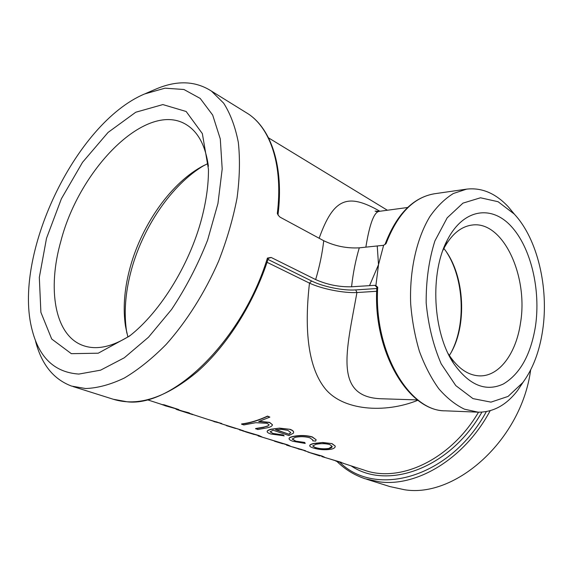 <?xml version="1.0" encoding="UTF-8"?>
<svg xmlns="http://www.w3.org/2000/svg" width="573" height="573" viewBox="0 0 573 573"><rect width="100%" height="100%" fill="white"/><g stroke="black" fill="none" stroke-linecap="round" stroke-linejoin="round"><path stroke-width="0.86" d="M379.885 211.258C347.417 192.578 333.422 198.373 319.147 238.253M145.621 93.521L154.868 89.538C176.283 80.098 195.142 80.621 211.451 91.107L223.642 103.147C230.41 113.748 235.31 126.855 238.339 142.484C240.144 159.373 239.715 177.902 237.043 198.079C233.046 218.843 226.915 239.858 218.642 261.116C204.883 292.617 186.626 321.503 166.163 344.416C152.26 358.497 138.315 369.7 124.32 378.037C110.589 384.59 97.682 388.093 85.606 388.537L71.596 386.095C53.525 379.333 41.507 364.364 35.555 341.193M278.063 214.209L277.311 213.485L278.256 215.29L280.025 217.131L323.731 240.724C322.284 253.424 319.591 266.381 315.651 279.581L271.122 257.442L267.419 258.072L268.143 258.982M530.634 369.993C521.502 439.434 456.001 498.166 404.602 489.757L389.812 486.556L366.641 479.243M268.701 258.079L269.733 257.972L269.074 257.814M268.938 257.821L268.157 258.939C254.083 302.895 227.259 345.333 197.549 371.555C166.256 397.683 138.186 406.923 113.332 399.274L127.614 401.866C173.325 406.816 242.465 340.14 267.419 258.072M269.733 257.972L271.122 257.442M315.651 279.581C327.154 284.688 339.13 287.087 351.571 286.779L374.721 285.325L376.461 286.543M323.731 240.724C335.04 246.139 346.894 248.51 359.285 247.837L377.235 245.96L378.509 264.669L383.609 245.308L386.059 243.611L384.684 244.685M383.609 245.308L377.235 245.96M376.783 288.52L355.733 289.917L356.936 292.545L376.683 291.277M355.733 289.917C343.213 290.869 322.936 286.665 311.648 280.999L309.484 283.126C321.711 288.871 343.499 293.24 356.936 292.545C346.536 350.511 333.085 397.461 381.74 398.772L417.481 399.925M374.721 285.325L375.888 285.619L378.509 264.669L369.585 285.526M376.604 286.6L376.819 287.775M523.292 381.955L517.727 390.292C506.518 405.032 493.296 412.324 478.061 412.166L445.529 410.834C408.277 411.385 372.815 351.306 376.819 287.861L377.722 287.252L375.888 285.619M341.408 462.375L321.926 456.609M322.04 456.237L307.823 452.04L322.09 456.044L324.712 457.275L322.09 456.044M297.996 448.638L286.529 445.128M292.653 446.897L305.653 450.765L298.168 448.903M287.667 444.856L290.475 446.195L287.667 444.856L258.115 435.917M258.953 435.537L262.04 436.984L258.953 435.537L243.482 430.946M220.433 423.476L243.525 430.789M213.263 421.155L192.815 414.515M208.644 419.651L221.815 423.547L214.058 421.635M177.702 409.58L192.843 414.415M178.726 409.795L164.064 404.789L178.79 409.573L164.831 405.677M164.064 404.789L161.794 404.538L167.946 406.529L159.516 403.714M309.749 445.636L309.742 445.615C309.735 444.77 311.125 444.039 313.904 443.423L322.692 442.478L332.018 443.617L335.219 446.045L335.148 446.883C334.761 447.95 333.321 448.752 330.843 449.296C324.655 450.17 318.76 449.712 313.152 447.943C310.967 447.241 309.828 446.539 309.728 445.823C309.721 444.977 311.11 444.247 313.897 443.631L313.904 443.423M312.729 440.859L312.93 440.1L309.821 437.808C305.23 436.497 300.374 436.34 295.253 437.342L292.201 439.083L295.389 441.095L304.721 442.449L305.208 443.43L293.154 441.339C290.54 440.508 289.179 439.663 289.064 438.796C289.043 437.973 290.332 437.263 292.925 436.676L292.939 436.468C299.693 435.072 306.132 435.215 312.249 436.891L316.131 439.742L315.637 441.103L312.729 440.859L312.93 440.085M292.223 438.904L295.403 440.888M289.086 438.581C289.064 437.758 290.346 437.056 292.939 436.468M267.161 431.49C267.211 430.595 268.594 429.822 271.294 429.17L279.538 428.131L289.995 429.313C292.251 430.065 293.455 430.982 293.612 432.056L293.62 432.3M270.184 431.684L272.913 433.439L283.227 434.971L284.101 435.795L270.957 434.019C268.551 433.26 267.276 432.486 267.14 431.705C267.19 430.81 268.572 430.036 271.28 429.378L271.294 429.17M269.847 417.094L267.534 416.091C258.645 420.267 249.993 422.888 241.577 423.956L241.548 424.17C249.978 423.11 258.645 420.482 267.548 416.299L269.847 417.094L258.709 421.549L269.639 422.588L272.483 424.794C272.118 426.169 270.32 427.179 267.068 427.83L257.793 429.535L255.572 428.575L264.096 427.043L268.035 425.839L269.174 424.772M259.426 421.313L269.632 422.38L272.483 424.786M267.054 262.305L309.484 283.126C304.607 325.543 306.978 364.822 324.282 387.534C341.923 410.97 385.092 413.642 417.91 400.255M365.861 247.149C369.614 223.821 374.112 211.881 379.355 211.33L379.498 211.308M478.061 412.166L464.467 409.186C455.428 404.839 446.876 398.034 438.811 388.766C431.218 378.187 424.765 365.746 419.443 351.428C414.938 336.308 412.016 320.436 410.676 303.812C409.38 270.442 416.671 238.289 429.972 216.422C437.049 206.38 444.863 198.731 453.408 193.481L466.63 189.133C481.764 187.414 495.659 193.316 508.323 206.832L514.712 214.56M442.865 250.444L443.559 249.026C451.28 234.493 460.821 226.5 472.181 225.039C503.094 220.562 528.643 276.372 520.456 323.287C516.123 353.262 499.412 376.318 479.909 375.881C468.463 375.587 458.156 368.604 448.996 354.945L448.15 353.605M535.461 326.295C540.862 289.809 530.956 247.636 511.145 226.263C491.455 204.762 463.328 208.722 447.37 239.972C429.628 272.87 432.694 332.648 453.709 363.561C469.18 385.278 485.696 392.104 503.28 384.032C520.055 374.033 530.777 354.787 535.461 326.295M449.347 355.489L449.934 354.537C467.539 326.452 464.925 275.47 444.541 249.334L443.86 248.446M542.638 330.428C539.487 351.514 532.897 368.876 522.863 382.528L508.072 396.423L490.975 402.131L472.983 398.615L455.786 385.6L441.203 363.884C433.303 345.598 428.296 325.314 426.176 303.017C426.004 280.62 428.912 259.92 434.9 240.932L447.184 217.833L462.963 203.129L480.496 197.785L498.095 201.725L514.225 214.03C537.481 238.647 549.063 288.169 542.638 330.428M130.243 335.463C112.036 347.066 96.185 350.382 82.684 345.39C54.578 335.09 47.237 288.856 60.867 241.169C79.704 167.796 147.898 99.258 187.106 125.15C198.516 132.535 205.614 146.237 208.4 166.256M202.957 213.45C206.724 197.692 208.558 182.973 208.457 169.286L202.348 133.602L186.161 111.499L162.847 104.58L135.751 112.236L108.068 132.427L82.526 162.324L61.397 198.752L46.506 238.311L39.322 277.432L40.891 312.321L51.699 339.008L71.346 353.67L98.234 353.204L129.326 336.193C161.185 311.583 191.776 261.116 202.957 213.45M208.013 163.491L200.772 167.18C169.035 185.129 140.22 227.538 129.348 270.442C124.248 290.396 122.951 308.926 125.466 326.03L127.872 336.981M78.866 374.069C54.936 372.45 39.422 357.996 32.332 330.707C11.911 256.382 75.084 123.138 144.575 93.972L165.024 88.17L183.947 89.503L200.213 98.441L212.683 115.08L220.29 138.953L222.195 168.992L217.955 203.479L207.605 240.13C197.864 264.855 185.845 287.968 171.556 309.492L148.493 337.225L124.277 357.796L100.576 370.172L78.866 374.069M446.639 252.278C463.858 278.636 466.15 323.408 451.717 351.392M126.884 333.235L126.561 331.294C123.911 313.266 125.258 293.791 130.601 272.863C141.875 228.362 171.485 184.42 204.525 165.16M268.035 425.839L269.181 424.822L266.939 423.282L255.694 422.695L243.854 424.937L241.548 424.17M264.096 427.043L268.028 426.054M264.089 427.257L255.544 428.79M271.28 429.378L279.538 428.131M279.538 428.339L289.995 429.313M290.002 429.521C292.251 430.273 293.455 431.19 293.62 432.264L293.433 433.167L288.928 435.53L273.063 430.223L270.162 431.863L272.913 433.439M272.891 433.654L283.227 434.971M283.212 435.186L284.086 436.01M287.825 430.352L281.486 429.363L275.556 429.736L289.043 434.262L290.769 432.572L287.825 430.352M276.028 429.678L289.043 434.262M289.05 434.048L290.769 432.551M295.389 441.095L304.721 442.449M304.707 442.657L305.208 443.43M292.925 436.676C299.693 435.279 306.132 435.423 312.256 437.092L312.249 436.891M312.256 437.092L316.131 439.742M313.897 443.631L322.692 442.478M322.692 442.685L332.018 443.617M332.025 443.824L335.219 446.045M315.924 444.319L312.729 446.009L315.336 447.699C319.619 449.024 324.125 449.339 328.845 448.638C331.13 448.129 332.225 447.377 332.132 446.381L329.747 444.555C325.349 443.438 320.737 443.359 315.924 444.319M312.751 445.844L315.336 447.699M315.358 447.492C319.641 448.817 324.132 449.132 328.852 448.437L328.845 448.638M328.852 448.437L332.132 446.388M163.993 405.011L161.794 404.538M177.544 409.545L175.904 409.115M177.472 409.752L189.276 412.904M189.212 413.126L192.757 414.644L176.685 409.523M213.242 421.219L217.06 422M216.995 422.215L221.758 423.755M220.397 423.468L240.137 429.65L243.475 430.968L239.557 429.9M235.653 428.475L226.421 425.646M242.537 430.846L258.903 435.745M254.226 434.506L245.43 431.806M268.737 439.169L287.61 445.063M282.682 443.738L274.51 441.231M297.974 448.702L301.584 449.447M301.534 449.647L305.595 450.965M315.186 454.325L319.927 455.779M319.87 455.943L309.749 452.663M343.184 463.163L335.885 461.129M341.358 462.569L330.356 459.131M351.077 465.849C387.327 490.488 449.776 468.678 481.907 412.13M478.519 412.18C450.528 459.933 399.589 483.254 364.034 470.053L341.845 462.855M486.348 411.6C450.349 477.932 375.859 498.123 339.803 462.332M337.003 461.501C345.003 469.409 354.379 475.16 365.123 478.763L379.949 481.936C417.645 486.821 464.954 458.199 490.151 410.719M244.313 111.463L248.546 114.091C270.85 129.047 283.169 166.156 277.311 213.485M311.648 280.999L267.992 259.44M375.945 286.479L376.633 286.844M386.059 243.611C397.569 213.829 413.685 197.219 434.398 193.774C413.083 197.449 396.695 214.152 385.228 243.876M445.529 410.834C409.416 411.736 373.46 351.263 377.722 287.252M359.285 247.837C355.632 260.099 353.061 273.085 351.571 286.779M268.522 137.864L387.377 210.241M73 386.539L113.332 399.274M211.451 91.107L248.546 114.091C271.502 129.505 283.85 166.972 278.07 214.166L278.256 215.29M147.612 399.854L161.822 404.459M304.256 450.665L309.184 452.262M407.618 207.498L379.39 211.322M466.63 189.133L434.398 193.774M379.355 211.33L375.086 211.129L377.55 211.881M448.996 354.945L453.709 363.561M443.559 249.026L447.37 239.972M82.684 345.39L84.016 345.863M125.466 326.03L126.561 331.294M200.772 167.18L203.444 165.719M514.225 214.03L508.323 206.832M522.863 382.528L517.727 390.292"/></g></svg>
